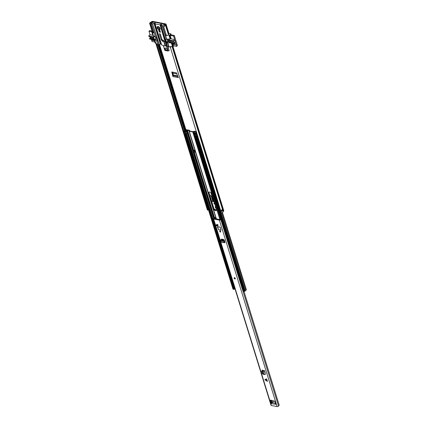<?xml version="1.0" encoding="UTF-8"?>
<svg xmlns="http://www.w3.org/2000/svg" width="428" height="428" viewBox="0 0 428 428"><rect width="100%" height="100%" fill="white"/><g stroke="black" fill="none" stroke-linecap="round" stroke-linejoin="round"><path stroke-width="0.64" d="M172.623 72.123L173.356 75.087L172.832 76.516L178.353 77.602L176.427 72.872L171.885 71.979L172.832 76.516M166.053 24.187L168.937 33.507A1.065 0.546 162.8 0 1 168.793 33.935L168.343 34.486A1.61 0.829 162.8 0 1 166.529 35.749L163.646 26.424A1.61 0.829 -17.2 0 0 165.459 25.161L165.904 24.61A1.065 0.546 -17.2 0 0 166.053 24.187A1.065 0.546 -17.2 0 0 165.657 23.915L152.876 21.4A1.065 0.546 -17.2 0 0 151.496 21.775L150.822 22.283A1.61 0.829 -17.2 0 0 149.677 23.503A1.61 0.829 -17.2 0 0 149.8 23.7L152.689 33.026L153.288 32.737L150.399 23.417A0.931 0.482 -17.2 0 1 150.33 23.305A0.931 0.482 -17.2 0 1 150.988 22.598L153.877 31.923A1.065 0.546 -17.2 0 0 153.898 31.913M211.742 194.061A0.872 0.519 46.6 0 1 211.411 193.354M214.669 203.503A0.872 0.519 46.6 0 1 214.337 202.802M215.616 206.601A0.856 0.508 -133.4 0 0 215.653 206.799A0.856 0.508 -133.4 0 0 215.766 207.045M212.315 195.906L209.934 195.436L211.732 201.251A0.76 0.391 -17.2 0 0 212.711 200.983L213.963 201.23M172.163 72.032L173.083 75.569L177.973 76.542M215.626 206.601A0.856 0.508 -133.4 0 0 215.321 206.687A0.856 0.508 -133.4 0 0 215.252 207.179A0.856 0.508 -133.4 0 0 216.054 207.992M211.972 194.804L211.94 194.799A0.872 0.519 46.6 0 1 211.165 194.2A0.872 0.519 46.6 0 1 211.122 193.445A0.872 0.519 46.6 0 1 211.443 193.36M214.899 204.252L214.867 204.242A0.872 0.519 46.6 0 1 214.086 203.648A0.872 0.519 46.6 0 1 214.043 202.893A0.872 0.519 46.6 0 1 214.423 202.813L214.455 202.819M211.732 201.251L214.112 201.716M163.646 26.424L163.753 26.044A0.931 0.482 -17.2 0 0 164.796 25.311A1.065 0.546 162.8 0 1 164.957 24.968L165.256 24.289L152.475 21.78L151.491 22.32A1.065 0.546 162.8 0 1 150.988 22.598M216.514 209.469L214.086 208.992M171.885 71.979L171.756 72.428L172.179 72.139M172.093 46.604L223.175 211.609A1.61 0.829 -17.2 0 1 221.362 212.871L170.2 46.861A0.931 0.482 -17.2 0 0 170.82 46.657M222.79 210.421A1.61 0.829 162.8 0 1 221.693 211.443L221.313 210.202A1.61 0.829 -17.2 0 0 222.405 209.18L222.79 210.421L222.314 209.447M170.093 47.246A1.61 0.829 -17.2 0 0 171.542 46.625M223.175 211.609L223.619 211.058A1.065 0.546 -17.2 0 0 223.769 210.635L173.019 46.689M153.208 32.491A0.931 0.482 162.8 0 1 153.877 31.923M149.8 23.7L150.399 23.417M207.628 207.168L207.339 207.136A0.605 0.31 162.8 0 0 207.27 207.125A0.931 0.482 162.8 0 1 207.27 207.125A0.931 0.482 162.8 0 1 207.51 206.794M156.798 43.897A0.931 0.482 -17.2 0 0 156.771 44.121A0.931 0.482 -17.2 0 0 156.846 44.234L207.682 208.645A0.76 0.391 -17.2 0 0 208.078 208.618M156.846 44.234L156.247 44.523L207.516 210.153L208.115 209.864L207.741 208.65M152.689 33.026A1.61 0.829 162.8 0 1 152.561 32.828L149.677 23.503M156.381 43.645A1.61 0.829 -17.2 0 0 156.118 44.325A1.61 0.829 -17.2 0 0 156.247 44.523M156.118 44.325L207.393 209.955A1.61 0.829 -17.2 0 0 207.516 210.153M207.692 207.377A0.76 0.391 162.8 0 1 207.302 207.403M221.651 211.074A0.931 0.482 -17.2 0 0 222.127 210.576L222.672 210.528M208.281 209.281A0.931 0.482 -17.2 0 0 208.04 209.618M212.711 200.983A0.76 0.391 -17.2 0 0 212.737 200.967L211.095 195.666M213.85 200.86L212.737 200.967M221.511 210.635L222.127 210.576M158.488 26.638A1.519 0.899 -133.4 0 0 158.462 26.632A1.519 0.899 -133.4 0 0 157.804 26.777A1.519 0.899 -133.4 0 0 157.675 27.649A1.519 0.899 -133.4 0 0 159.232 29.12A1.519 0.899 -133.4 0 0 159.89 28.981A1.519 0.899 -133.4 0 0 160.061 28.302M157.162 27.799A1.899 1.124 -133.4 0 0 159.066 29.634A1.899 1.124 -133.4 0 0 160.104 28.457A1.899 1.124 -133.4 0 0 160.083 28.376A1.899 1.124 -133.4 0 0 158.339 26.584A1.899 1.124 -133.4 0 0 157.162 27.799M163.528 41.136A0.589 0.348 46.6 0 0 163.052 40.178L162.105 39.831L160.388 34.272A0.589 0.348 -133.4 0 0 159.478 34.09L159.869 33.726M167.145 49.482A1.519 0.899 46.6 0 1 167.022 50.354A1.519 0.899 46.6 0 1 165.829 50.279A1.519 0.899 46.6 0 1 164.807 49.022A1.519 0.899 46.6 0 1 164.935 48.15A1.519 0.899 46.6 0 1 166.128 48.225A1.519 0.899 46.6 0 1 167.145 49.482M165.048 48.07A1.519 0.899 -133.4 0 0 165.01 48.835A1.519 0.899 -133.4 0 0 165.936 50.033A1.519 0.899 -133.4 0 0 167.107 50.247M167.808 46.631L169.012 50.525L168.113 46.689M169.274 50.477L168.011 51.028L164.887 50.349L163.4 45.55M167.064 45.186L166.412 45.641L164.962 40.965L164.218 41.869L165.278 45.298A0.76 0.471 101.1 0 0 165.411 45.529L165.93 46.026L166.412 45.641M161.442 44.485L161.26 44.656A8.967 5.307 -133.4 0 0 165.411 45.812M160.826 43.859L159.077 44.913L152.63 24.091L151.389 23.813L153.315 21.94L164.422 24.129L162.533 25.91L161.105 25.76L167.509 46.449M157.868 44.555L159.077 44.913M154.235 39.938L155.246 43.196L157.798 44.501M159.291 32.014L160.457 32.244L159.831 30.222L158.665 29.992L159.291 32.014L159.954 31.383L159.58 30.174M169.397 42.779L166.931 42.811L165.583 39.333L170.13 38.969L168.926 35.085L167.985 35.128M166.364 35.198L165.417 35.235L166.155 34.534M166.62 39.119L162.533 25.91M164.796 25.343L164.422 24.129M154.235 33.004L153.24 32.4M152.245 31.806L151.683 31.699L152.743 35.117A0.567 0.337 46.6 0 0 153.326 35.668L152.619 32.945M153.47 35.695L155.439 36.888M155.423 39.098L157.103 39.43M155.508 36.942L156.525 37.552L157.456 40.879L156.702 40.799L154.899 39.59M160.65 41.928L159.762 41.832L160.195 43.228L161.083 43.33M155.054 23.85L161.57 44.715L155.054 23.85L155.364 23.235L154.144 22.994L159.965 41.794M162.33 40.906A1.386 0.819 46.6 0 1 161.201 39.654L159.478 34.09M165.625 45.951L165.058 45.459A0.76 0.471 -78.9 0 1 164.93 45.229L163.865 41.8L164.817 40.981L160.051 24.76L166.497 45.582M162.073 24.674L160.939 24.332L161.281 25.429M170.13 38.969L170.274 39.002A0.567 0.337 46.6 0 0 170.521 38.948L170.943 38.547A0.567 0.337 46.6 0 0 170.991 38.22L170.569 38.622A0.567 0.337 46.6 0 1 170.521 38.948M167.145 39.098L167.813 41.243L169.044 41.778M155.123 23.898L159.815 24.819M166.909 45.272L160.463 24.45L160.051 24.76M160.463 24.45L160.939 24.332M162.035 24.546L161.105 25.76M152.63 24.091L159.334 44.838M160.334 43.891L153.887 23.069L152.887 24.016M173.297 45.684L172.644 43.56M170.874 34.78L170.125 35.422L170.991 38.22M170.569 38.622L169.509 35.203L168.926 35.085M169.509 35.203L170.933 33.86L168.921 33.464M152.095 31.314L151.683 31.699M155.829 43.308L154.727 39.756M161.5 44.667L155.107 23.893M161.57 44.715L161.26 44.656M167.551 46.577L168.98 46.732L167.776 42.848M168.98 46.732L172.484 46.582L171.478 43.33M172.484 46.582L173.073 46.7L172.061 43.447M173.998 45.823L173.073 46.7M170.933 33.86L171.243 34.85M153.711 38.253L150.185 37.557A0.968 0.599 101.1 0 0 150.367 37.434A0.968 0.599 101.1 0 0 150.688 36.851M151.71 31.768L148.96 31.233L149.629 30.602L152.02 31.073M155.674 38.739L154.572 39.713L153.417 36.862L148.741 35.941L148.965 36.514L153.433 37.37M148.741 35.941L150.041 34.711L148.96 31.233M154.893 42.067L151.994 41.5L151.491 39.397M154 39.189L149.591 38.322L149.698 39.05L154.374 39.97L155.84 38.702M149.591 38.322L150.067 37.659L153.748 38.381M160.158 43.1L161.067 43.282M151.705 40.088L154.449 40.628M160.666 41.976L159.815 41.81M154.492 40.762L151.592 40.195M152.801 35.257L150.041 34.711M155.872 38.483L155.364 36.845M149.549 38.557L154.08 39.446L153.422 37.322L148.891 36.434M170.82 34.77L174.292 35.449L173.629 36.08L174.704 39.563L173.404 40.788L168.562 39.906L169.301 42.607L174.367 43.897L174.212 43.405L169.686 42.516L169.028 40.393L173.629 41.361L174.383 40.895A0.968 0.599 -78.9 0 1 174.538 40.703A0.968 0.599 -78.9 0 1 174.972 40.542A0.968 0.599 -78.9 0 1 175.4 41.27A0.968 0.599 -78.9 0 1 175.031 42.286A0.968 0.599 -78.9 0 1 174.849 42.409L170.205 41.618L174.849 42.409M170.323 41.516A0.968 0.599 101.1 0 0 170.499 41.393A0.968 0.599 101.1 0 0 170.826 40.81M174.292 35.449L177.438 45.614L176.662 46.347L173.153 45.657M167.492 39.082L168.279 41.628M172.859 44.245L176.368 44.935L172.784 44.357M173.554 41.281L173.404 40.788M174.736 42.511L174.255 43.175L169.723 42.281L170.205 41.618M174.367 43.897L175.667 42.666L176.368 44.935M176.256 45.042L176.662 46.347M173.629 36.08L170.157 35.396M174.704 39.563L170.708 38.777M173.581 41.329L169.028 40.393M167.209 49.851A1.327 0.786 46.6 0 1 166.192 50.039A1.327 0.786 46.6 0 1 165.155 48.862A1.327 0.786 46.6 0 1 165.449 47.99M160.072 28.409A1.327 0.786 46.6 0 1 158.424 27.108A1.327 0.786 46.6 0 1 158.381 26.622M220.778 240.21L220.955 239.862M221.142 239.653L224.063 240.472L224.502 241.51L224.09 241.841L223.908 241.189L224.256 240.686M220.837 240.215L223.074 240.654L223.373 240.092M221.517 239.081L221.217 239.455L221.517 239.081L223.732 239.514L224.315 240.065L224.919 242.617A0.872 0.54 -78.9 0 1 224.556 242.735L221.34 242.104A0.872 0.54 -78.9 0 1 220.982 241.665L220.762 240.563L223.908 241.189L223.074 240.654M223.908 241.189L224.293 240.755M224.935 241.895L224.689 242.066L224.502 241.51M224.556 242.735A0.872 0.54 -78.9 0 1 224.197 242.296L224.09 241.841M264.911 379.588L267.436 381.487L266.633 378.898L264.911 379.588L266.788 380.166L267.436 381.487M218.007 225.54A0.701 0.417 -133.4 0 0 217.97 224.935A0.701 0.417 -133.4 0 0 217.344 224.459A0.701 0.417 -133.4 0 0 217.039 224.523A0.701 0.417 -133.4 0 0 217.039 224.529A1.819 1.075 46.6 0 1 217.028 224.534A1.819 1.075 46.6 0 1 216.477 224.727A0.701 0.417 -133.4 0 0 216.263 224.802A0.701 0.417 -133.4 0 0 216.333 225.46A0.701 0.417 -133.4 0 0 217.017 225.898A3.221 1.91 -133.4 0 0 217.991 225.556A3.221 1.91 -133.4 0 0 218.007 225.54M220.912 230.227L220.34 227.487L219.949 227.118L217.419 226.91L218.574 229.766L220.912 230.227L220.34 227.477M220.067 231.034A0.626 0.369 -133.4 0 0 220.383 232.062A0.626 0.369 -133.4 0 0 220.067 231.034M234.512 277.697A0.76 0.449 -133.4 0 0 234.18 277.767A0.76 0.449 -133.4 0 0 234.218 278.419A0.76 0.449 -133.4 0 0 234.897 278.938A0.76 0.449 -133.4 0 0 235.223 278.869A0.76 0.449 -133.4 0 0 235.186 278.216A0.76 0.449 -133.4 0 0 234.512 277.697M243.976 291.372L279.259 405.353A0.931 0.482 -17.2 0 0 278.521 405.953A0.909 0.471 162.8 0 1 277.997 406.466A0.909 0.471 162.8 0 1 277.114 406.6L271.363 405.471A0.909 0.471 162.8 0 1 271.026 405.236L213.31 218.783A0.909 0.471 162.8 0 1 213.856 218.136A0.931 0.482 -17.2 0 0 214.417 217.504L215.049 217.52L215.487 218.922M221.185 219.066A0.931 0.482 -17.2 0 0 220.805 219.505A0.909 0.471 162.8 0 1 220.281 220.013A0.909 0.471 162.8 0 1 219.398 220.153L213.647 219.018A0.909 0.471 162.8 0 1 213.31 218.783M275.771 403.893L275.295 404.257L275.873 404.225L274.958 401.271L273.481 401.245L272.122 402.523A0.872 0.54 -78.9 0 0 271.796 403.556L271.834 403.722A0.872 0.54 -78.9 0 1 271.796 403.556M275.295 404.257L271.834 403.722M270.539 400.11L270.282 400.357L271.197 403.304L271.785 403.567M270.282 400.357L270.48 400.1L274.958 401.271M262.353 370.284L262.064 370.664L262.353 370.284L264.37 370.835A0.872 0.449 162.8 0 1 263.156 371.146L262.781 371.044L263.225 370.675L264.044 370.557M263.284 374.265L262.257 370.937L261.642 371.477L262.401 373.917L264.215 374.564A0.872 0.449 162.8 0 0 265.43 374.254L264.568 370.659M221.469 239.07L221.276 239.68M216.584 224.727A0.701 0.417 -133.4 0 0 217.124 225.438M221.073 218.719L220.971 218.762A1.61 0.829 -17.2 0 0 220.153 219.612L214.096 218.419A1.61 0.829 -17.2 0 0 215.049 217.595L215.049 217.52M270.737 400.153L271.817 403.117M221.806 239.782L221.624 239.102M275.579 403.272A0.872 0.54 101.1 0 0 275.306 404.246M262.064 370.664L262.353 369.942M261.642 371.477L262.171 370.584L262.535 370.536L262.257 370.937L262.61 370.541L263.225 370.675M262.781 371.044L262.252 370.926L262.535 370.536M262.171 370.584L261.808 371.087M266.633 378.898L266.788 380.166M234.581 277.927L235.084 278.462M217.579 225.711A0.663 0.396 -133.4 0 0 217.863 225.647A0.663 0.396 -133.4 0 0 217.831 225.075A0.663 0.396 -133.4 0 0 217.242 224.62A0.663 0.396 -133.4 0 0 216.953 224.684A0.663 0.396 -133.4 0 0 216.985 225.256A0.663 0.396 -133.4 0 0 217.579 225.711M216.948 225.321L216.755 224.695M217.429 226.899L218.542 229.729M220.046 231.136L220.666 231.644M209.736 192.054A1.915 1.134 -133.4 0 0 208.907 192.231A1.915 1.134 -133.4 0 0 208.746 193.333L213.551 208.843A1.915 1.134 -133.4 0 0 214.835 210.426A1.915 1.134 -133.4 0 0 216.343 210.523A1.915 1.134 -133.4 0 0 216.498 209.42L211.7 193.916A1.915 1.134 -133.4 0 0 209.736 192.054M209.099 192.102A1.915 1.134 -133.4 0 0 209.083 193.017L213.882 208.527A1.915 1.134 -133.4 0 0 216.482 210.335M196.206 131.605A0.947 0.487 162.8 0 0 196.067 131.567L194.553 131.268A0.76 0.391 162.8 0 0 193.825 131.38L193.114 131.642L188.989 130.963A0.76 0.391 162.8 0 0 188.994 131.075A0.76 0.391 162.8 0 0 189.278 131.268L192.782 131.958A0.76 0.391 -17.2 0 0 193.51 131.851L194.221 131.583L195.735 131.883L195.746 132.306A0.797 0.412 -17.2 0 0 195.708 132.455A0.947 0.487 162.8 0 1 195.147 133.06A0.722 0.369 -17.2 0 0 194.852 133.252L194.836 133.6L195.564 133.745L196.168 133.509A0.722 0.369 -17.2 0 0 196.313 133.252A0.947 0.487 162.8 0 1 196.591 132.846M188.989 130.963L188.994 130.556L187.475 130.256L186.731 130.529A0.797 0.412 162.8 0 1 186.49 130.642A0.947 0.487 -17.2 0 0 185.795 131.225A0.722 0.369 162.8 0 1 185.656 131.444L184.324 131.535L184.345 131.182A0.722 0.369 162.8 0 1 184.693 130.973A0.947 0.487 -17.2 0 0 185.34 130.353A0.845 0.433 -17.2 0 1 185.88 129.818A0.845 0.433 -17.2 0 1 186.779 129.743L187.154 129.989M194.333 150.281L194.826 151.87A0.663 0.342 162.8 0 1 194.756 152.117L195.2 152.202L194.622 150.34L193.67 150.153M189.556 130.931L189.609 130.551A0.76 0.391 -17.2 0 0 189.604 130.433A0.76 0.391 -17.2 0 0 189.326 130.24L187.812 129.941A0.947 0.487 -17.2 0 0 186.752 130.155L186.362 130.374A1.519 0.781 -17.2 0 0 185.249 131.305L184.853 131.225A1.519 0.781 -17.2 0 0 185.891 130.235L185.987 130.54M194.788 151.742L195.072 151.796M222.464 212.502L246.368 289.713A0.845 0.433 162.8 0 1 245.79 290.345A0.947 0.487 162.8 0 0 245.126 290.96A0.722 0.369 -17.2 0 1 244.987 291.211L244.383 291.452L243.575 291.051M197.415 135.516A0.947 0.487 -17.2 0 0 197.137 135.927A0.722 0.369 162.8 0 1 196.998 136.179L196.393 136.42L244.383 291.452M197.019 135.398A1.519 0.781 -17.2 0 0 196.586 136.04L196.185 135.965A1.519 0.781 -17.2 0 0 196.955 135.387L197.404 135.473M196.361 132.108L196.259 132.322A1.519 0.781 162.8 0 1 195.355 133.295L195.762 133.37A1.519 0.781 162.8 0 1 196.489 132.53M185.153 132.455L185.351 133.103L186.084 133.247A0.947 0.487 162.8 0 1 185.522 133.643A0.722 0.369 -17.2 0 0 185.169 133.857L185.153 134.205L186.48 134.119A0.722 0.369 -17.2 0 0 186.624 133.894A0.947 0.487 162.8 0 1 187.143 133.386L186.394 131.621M196.393 136.42L195.666 136.275L195.676 135.927A0.722 0.369 162.8 0 1 195.971 135.735A0.947 0.487 -17.2 0 0 196.516 135.248M187.143 133.386L186.565 131.524A0.947 0.487 -17.2 0 0 186.046 132.033A0.722 0.369 162.8 0 1 185.907 132.252L185.303 132.487L184.495 132.086M234.598 288.986A0.722 0.369 162.8 0 1 234.474 289.151L233.87 289.382L233.062 288.98M187.127 129.887L185.891 130.235M195.564 133.745L195.815 134.553L196.42 134.317A0.722 0.369 -17.2 0 0 196.559 134.066A0.947 0.487 162.8 0 1 196.837 133.654M195.008 134.151L195.591 136.008M195.815 134.553L195.088 134.408L194.836 133.6M186.084 133.247L186.528 133.338A1.519 0.781 162.8 0 1 185.682 133.894L186.078 133.98A1.519 0.781 162.8 0 1 186.592 133.349L186.95 133.418M196.313 134.413L196.955 135.387M196.591 135.312L196.281 134.44M194.756 152.117A0.663 0.342 162.8 0 1 194.703 152.17L193.654 152.662L193.076 150.795L193.686 150.217M193.076 150.795L194.125 150.303A0.663 0.342 -17.2 0 0 194.178 150.249M193.515 150.881L194.093 152.748M241.777 285.358L241.761 285.813M233.977 284.363L233.602 284.347M241.729 286.011L243.141 290.612L241.697 285.947M233.458 283.882L232.993 283.192M233.49 284.454L233.351 283.989M235.416 289.023L234.672 288.627M152.475 21.78L152.705 22.518M159.553 44.63L185.918 129.802M165.459 25.161L168.343 34.486M172.19 46.599L223.229 211.486M164.957 24.968L165.513 25.038L168.402 34.358M172.725 46.631L223.619 211.058M165.347 24.54L165.904 24.61L168.793 33.935M151.496 21.775L151.983 21.914L152.293 22.909M159.104 44.919L185.468 130.085M151.004 22.186L151.491 22.32L151.812 23.363M158.446 44.79L185.062 130.77M157.766 44.485L184.554 131.032M184.987 132.423L185.383 133.707M207.703 207.409A0.76 0.391 162.8 0 1 207.307 207.436M208.067 208.586A0.76 0.391 162.8 0 1 207.671 208.613M213.235 200.689L211.721 195.789M211.411 195.73L212.967 200.764M221.693 211.443A0.605 0.31 -17.2 0 0 221.677 211.154M222.779 210.357L221.939 210.485L221.779 209.966M221.372 210.175L221.699 211.223A0.567 0.294 162.8 0 1 221.64 211.432M222.111 209.704L222.367 210.619M221.929 210.533L221.495 210.581M177.871 76.248L173.292 75.349M177.764 75.954L173.356 75.087M177.042 73.926L172.677 73.07M177.064 73.985L172.687 73.124M166.315 45.71L168.113 50.921L166.465 45.603M169.156 50.563L168.011 51.028L164.962 50.429L163.341 45.534L164.817 50.301L167.942 50.969M168.129 50.986L169.055 50.574M151.464 23.861L155.551 37.07M161.201 39.654L161.859 39.034M165.058 45.459L165.411 45.529M165.887 46.005L165.54 45.935M165.278 45.298L164.93 45.229M163.865 41.8L164.218 41.869M163.929 41.543L164.282 41.607M166.364 39.194L162.276 25.99M167.813 41.243L166.546 42.442M166.931 42.811L168.199 41.612M156.702 40.799L157.905 44.683M160.398 43.191L160.591 43.817M168.718 46.807L167.519 42.923M154.187 36.129L153.417 36.862M153.802 37.231L154.658 36.417M168.728 39.868L169.659 38.991M162.731 41.43C162.276 40.938 162.292 40.708 162.779 40.735C163.239 41.227 163.223 41.457 162.731 41.43M162.362 40.96A0.567 0.337 46.6 0 1 162.827 40.639A0.567 0.337 46.6 0 1 162.859 41.479M223.758 241.034L224.063 240.472M219.398 220.153L277.114 406.6M213.647 219.018L271.363 405.471M266.911 380.562L265.034 379.984M271.791 403.112L271.389 403.492M220.805 219.505L278.521 405.953M272.256 402.4L271.609 400.324M221.923 239.803L221.709 239.118M215.455 218.917L215.049 217.595M271.598 402.93L271.197 403.304M275.557 403.203L272.122 402.523M220.907 230.2L218.574 229.766L220.901 230.194M217.328 225.604L217.017 225.898M264.215 374.564L263.156 371.146M265.43 374.254L264.37 370.835M224.572 241.799L224.93 241.868M220.982 241.665L224.197 242.296M234.87 278.858A0.663 0.396 -133.4 0 0 235.213 278.419A0.663 0.396 -133.4 0 0 234.533 277.772A0.663 0.396 -133.4 0 0 234.191 278.216A0.663 0.396 -133.4 0 0 234.87 278.858A0.76 0.449 46.6 0 1 234.838 278.853M234.175 278.152A0.76 0.449 46.6 0 1 234.212 277.74M235.25 278.842A0.76 0.449 46.6 0 1 234.951 278.885M234.833 278.746A0.524 0.31 46.6 0 1 234.571 277.89A0.524 0.31 46.6 0 1 234.833 278.746M234.581 277.911L234.865 278.612L235.1 278.382M218.596 229.745L217.461 226.685M217.622 226.658L219.96 227.118M221.089 230.178L218.58 229.75M219.96 227.15L220.313 227.482M220.629 231.757L220.677 231.569A0.524 0.31 46.6 0 1 219.88 231.42A0.524 0.31 46.6 0 1 220.222 231.088L220.227 231.093M209.083 193.017L208.746 193.333M195.735 131.883L195.821 132.156M194.221 131.583L194.761 133.338L195.318 133.317L194.852 133.252M187.475 130.256L193.665 150.244M194.36 152.496L214.482 217.488M221.779 212.786L245.79 290.345M197.137 135.927L245.126 290.96M196.259 132.322L196.35 132.616M196.998 136.179L244.987 291.211M196.907 136.264L244.896 291.297M195.666 136.275L243.655 291.308M184.324 131.535L184.575 132.343M185.907 132.252L185.656 131.444L185.238 131.332L185.816 132.338M185.051 131.68L185.303 132.487M185.795 131.225L186.046 132.033M196.372 132.6L195.746 132.306M196.345 132.054L195.864 132.075M193.825 131.38L221.009 218.745M193.296 131.615L220.511 219.066M189.743 130.984L189.609 130.551L189.064 130.631M186.752 130.155L193.317 150.57M186.426 130.342L213.85 218.141M186.453 130.331L186.779 129.743M185.153 134.205L233.142 289.242M185.88 134.349L233.87 289.382M186.394 134.199L234.384 289.232M186.48 134.119L234.474 289.151M186.624 133.894L232.966 283.598M186.49 130.642L213.615 218.269M193.98 152.726L214.171 217.948M189.278 131.268L216.466 219.12M222.721 239.316L222.935 240.006M196.313 133.252L196.559 134.066M196.168 133.509L196.42 134.317M196.083 133.59L196.329 134.403M192.782 131.958L219.96 219.762M213.882 208.527L213.551 208.843M194.125 150.303L194.703 152.17M155.482 37.022L151.389 23.813M157.836 44.635L156.632 40.751M165.577 45.957L165.93 46.026M161.035 25.712L167.482 46.529M148.965 36.514L153.443 37.391M168.562 39.906L169.525 38.996M173.629 41.361L169.103 40.473M162.913 40.152L162.41 40.628L162.742 41.452L163.656 41.013M220.901 239.691L220.602 240.258M221.736 239.124L221.95 239.808M271.641 400.33L272.278 402.384M261.647 371.21L261.813 370.825M224.882 241.713L224.534 241.643M234.239 277.713L234.908 278.901L235.282 278.815M234.464 277.954L235.052 278.575M221.854 210.528L221.955 210.86M195.526 136.174L243.516 291.211M184.184 131.439L184.436 132.247M185.014 134.108L233.003 289.141M188.994 131.075L216.236 219.072M222.485 239.268L222.699 239.958M194.697 133.504L194.949 134.312M189.604 130.433L189.775 130.989M196.27 134.446L196.522 135.264M185.094 132.445L185.281 133.054"/></g></svg>
